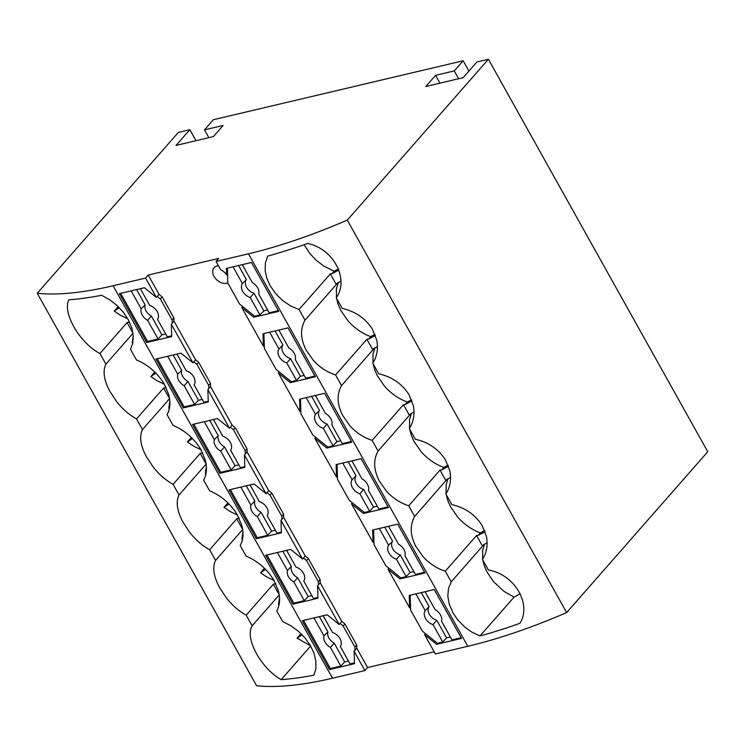 <?xml version="1.0" encoding="UTF-8"?>
<svg xmlns="http://www.w3.org/2000/svg" width="745" height="745" viewBox="0 0 745 745"><rect width="100%" height="100%" fill="white"/><g stroke="black" fill="none" stroke-linecap="round" stroke-linejoin="round"><path stroke-width="1.12" d="M160.343 298.885L157.251 296.389L156.366 297.404L144.39 287.738L119.396 293.632L146.7 342.495L171.695 336.6L171.331 324.196L172.225 323.181L172.132 319.978L160.343 298.885L162.121 296.855L159.03 294.368L148.236 275.054L218.695 258.422L216.031 261.467L220.697 269.811A10.477 7.394 41.3 0 1 226.648 274.877L226.461 268.377L251.456 262.482L278.76 311.345L253.766 317.24L241.79 307.564L263.385 346.192L263.013 333.788L288.008 327.893L315.321 376.756L290.327 382.651L278.351 372.984L299.937 411.613L299.574 399.199L324.569 393.304L351.882 442.167L326.878 448.062L314.912 438.395L336.498 477.024L336.135 464.61L361.129 458.715L388.434 507.578L363.439 513.473L351.463 503.806L373.059 542.435L372.686 530.03L397.69 524.126L424.995 572.989L400 578.893L388.024 569.217L409.61 607.846L409.247 595.441L434.242 589.546L461.555 638.409L436.561 644.304L424.585 634.628L425.469 633.622L437.445 643.289L442.763 642.032L433.031 624.617A9.927 7.003 -138.7 0 1 425.516 618.452A9.927 7.003 -138.7 0 1 425.19 610.593L415.85 593.877M436.561 644.304L437.445 643.289M520.168 593.653L514.05 597.136L479.976 635.979L471.632 631.984L464.908 627.169L457.505 619.561L452.941 612.772L449.179 603.916L447.82 595.972L448.49 588.494L451.219 581.836L445.268 571.192L476.567 535.506L478.197 535.376L485.07 531.679M450.567 477.424L446.916 479.426L414.667 516.425L408.707 505.771C400.112 502.968 392.662 498.07 386.357 491.067L379.261 480.907C373.571 469.732 373.189 459.767 378.106 451.014L372.155 440.36C363.551 437.557 356.101 432.659 349.805 425.656L342.7 415.487C337.01 404.312 336.628 394.347 341.545 385.603L335.595 374.949C326.99 372.146 319.54 367.248 313.245 360.245L306.139 350.076C300.459 338.901 300.067 328.936 304.994 320.192L299.034 309.538L290.587 305.925L282.765 300.645L276.004 294.042L270.146 285.708L266.943 278.574L265.146 270.593L265.388 262.966L267.678 256.112A285.708 90.937 -29.2 0 0 307.611 243.466C333.509 248.681 349.526 279.347 336.237 297.758L342.188 308.411C355.235 311.345 365.292 318.236 372.351 329.076L376.728 340.111C378.376 348.651 377.063 356.343 372.789 363.169L378.749 373.822C391.796 376.756 401.853 383.647 408.912 394.487L413.289 405.522C414.937 414.062 413.624 421.754 409.35 428.58L415.3 439.233C428.356 442.167 438.405 449.058 445.463 459.907L449.85 470.933C451.498 479.473 450.185 487.165 445.91 494L451.861 504.644C464.908 507.587 474.965 514.469 482.024 525.318L486.401 536.344C488.05 544.893 486.736 552.576 482.462 559.411L488.422 570.065C514.301 574.181 532.144 604.102 519.908 623.332A285.708 90.937 150.8 0 1 479.976 635.979M317.91 597.453L313.505 598.496L303.764 581.072A9.927 7.003 -138.7 0 0 303.438 573.212A9.927 7.003 -138.7 0 0 295.933 567.047L286.592 550.341M318.45 584.825L318.357 581.631L306.577 560.538L303.485 558.042L302.591 559.057L290.625 549.391L265.63 555.286L292.934 604.148L317.929 598.254L317.566 585.84L320.238 582.804L320.136 579.601L308.356 558.508L305.264 556.012L303.485 558.042M277.382 552.511L287.412 570.465A9.927 7.003 -138.7 0 0 293.856 582.003L304.286 600.666L308.151 596.54L311.913 595.646M304.286 600.666L293.828 603.133L266.915 554.978M292.934 604.148L293.828 603.133M308.151 596.54L297.637 577.738A9.527 6.724 -138.7 0 1 291.351 566.479L282.83 551.226M291.351 566.479L287.412 570.465M297.637 577.738L293.856 582.003M318.357 581.631L320.136 579.601M306.577 560.538L308.356 558.508M448.08 465.15L443.834 467.45C435.192 464.275 427.593 458.967 421.018 451.545L413.969 441.329L411.268 435.173L409.675 429.167M409.536 428.291L409.526 419.528L411.482 413.382M310.665 646.008L281.154 679.663A285.708 90.937 150.8 0 0 313.943 675.156L315.861 668.74L315.917 661.337L314.055 653.412L310.358 645.468L305.003 637.934L298.335 631.239L290.746 625.716L282.7 621.6L276.749 610.947C279.878 605.378 280.39 598.598 278.313 590.599L273.676 579.852C266.85 568.947 257.677 561.06 246.148 556.189L240.188 545.536C243.317 539.967 243.838 533.178 241.753 525.188L237.124 514.441C230.298 503.527 221.116 495.639 209.587 490.769L203.636 480.125C206.756 474.556 207.278 467.767 205.192 459.767L200.563 449.021C193.737 438.116 184.555 430.228 173.026 425.358L167.076 414.704C170.195 409.135 170.717 402.356 168.64 394.356L164.002 383.61C157.176 372.705 148.004 364.817 136.475 359.947L130.515 349.293L132.815 343.156L133.271 335.911L131.828 328.061L128.513 320.089L123.484 312.416L117.067 305.524L109.627 299.714L101.646 295.281A285.708 90.937 -29.2 0 1 68.847 299.797C62.18 312.695 79.65 343.017 99.96 353.503L105.911 364.156C102.614 370.945 103.872 379.913 109.692 391.05L116.546 401.49C122.469 409.024 129.127 414.835 136.521 418.913L142.472 429.567C139.175 436.356 140.433 445.324 146.253 456.462L153.107 466.901C159.03 474.444 165.688 480.246 173.082 484.325L179.033 494.978C175.727 501.776 176.993 510.735 182.814 521.872L189.668 532.321C195.59 539.855 202.24 545.657 209.634 549.745L236.752 518.827L239.015 517.971M514.05 597.136L503.918 591.316L493.386 581.5L486.904 571.825L484.287 565.725L482.788 559.989M373.599 529.807L374.037 544.623L385.826 565.706L400.885 577.878L406.202 576.621L396.47 559.206L400.223 554.885A9.527 6.724 -138.7 0 1 392.82 548.907A9.527 6.724 -138.7 0 1 392.596 541.233L384.746 527.181M400 578.893L400.885 577.878M388.024 569.217L388.918 568.202M413.829 571.601L410.067 572.495L400.223 554.885M424.594 572.281L415.421 574.451L404.991 555.779A9.927 7.003 -138.7 0 0 398.547 544.25L388.508 526.296M410.067 572.495L406.202 576.621M279.505 597.564L278.63 603.143L278.602 605.089L279.049 604.791M476.567 535.506L482.518 546.159L483.477 544.837L487.118 542.835M445.957 480.739L440.006 470.095L441.636 469.965L448.509 466.268M408.707 505.771L440.006 470.095M301.036 633.697L297.097 638.186L302.153 634.805M310.73 645.943L297.097 638.186M281.154 679.663C260.815 668.107 244.435 637.86 252.145 625.8L246.195 615.156C238.8 611.077 232.142 605.266 226.219 597.732L219.375 587.284C213.545 576.146 212.288 567.187 215.594 560.389L209.634 549.745M279.226 594.929L252.145 625.8M482.648 559.113L482.658 550.257L484.604 544.213M482.518 546.159L451.219 581.836M355.011 650.245L356.79 648.215L367.583 667.529L364.92 670.575L354.126 651.26L355.011 650.245L354.918 647.042L343.128 625.949L340.046 623.453L339.152 624.468L327.176 614.802L302.181 620.697L329.495 669.559L354.49 663.665L354.126 651.26M279.207 594.78L273.313 584.238L275.706 583.652M274.97 584.08L275.576 583.382M300.486 398.985L300.924 413.792L312.714 434.884L327.772 447.047L333.089 445.799L323.358 428.375A9.927 7.003 -138.7 0 1 315.843 422.21A9.927 7.003 -138.7 0 1 315.517 414.35L306.176 397.644M205.927 473.96L205.48 474.258L205.518 472.311L206.393 466.743M227.923 502.875L223.984 507.364L229.944 511.424L237.487 515.065M206.114 464.107L179.033 494.978M242.954 532.154L242.078 537.722L242.041 539.678L242.488 539.371M264.484 568.286L260.545 572.775L265.592 569.394M274.048 580.485L266.496 576.835L260.545 572.775M273.313 584.238L246.195 615.156M242.665 529.518L215.594 560.389M238.409 518.66L239.145 518.241M484.641 530.561L480.395 532.871L478.197 535.376M480.395 532.871C471.753 529.686 464.144 524.378 457.579 516.965L450.52 506.749L447.82 500.593L446.236 494.578M446.087 493.702L446.087 484.939L448.043 478.793M445.268 571.192C436.663 568.388 429.213 563.481 422.918 556.478L415.812 546.318C410.132 535.143 409.741 525.178 414.667 516.425M424.585 634.628L435.378 653.942L467.813 646.297A285.708 90.937 -29.2 0 0 566.647 612.595L707.75 451.731L488.403 59.255L347.3 220.12L566.647 612.595M373.059 542.435L373.943 541.419M379.289 528.466L388.629 545.172A9.927 7.003 -138.7 0 0 388.965 553.032A9.927 7.003 -138.7 0 0 396.47 559.206M392.596 541.233L388.629 545.172M317.566 585.84L339.152 624.468M320.238 582.804L341.825 621.432L340.046 623.453M434.186 651.81L367.583 667.529M148.236 275.054L145.573 278.09L113.128 285.745A285.708 90.937 -29.2 0 1 37.25 293.269L256.597 685.745A285.708 90.937 -29.2 0 0 332.475 678.22L364.92 670.575M354.462 662.864L350.066 663.907L340.325 646.483A9.927 7.003 -138.7 0 0 339.999 638.623A9.927 7.003 -138.7 0 0 332.484 632.458L323.153 615.752M344.702 661.951L334.198 643.149L330.417 647.414L340.847 666.077L344.702 661.951L348.474 661.057M340.847 666.077L330.38 668.544L303.476 620.399M329.495 669.559L330.38 668.544M313.934 617.922L323.973 635.885A9.927 7.003 -138.7 0 0 330.417 647.414M323.973 635.885L327.902 631.89A9.527 6.724 -138.7 0 0 334.198 643.149M327.902 631.89L319.382 616.636M356.79 648.215L356.697 645.012L344.916 623.919L341.825 621.432M354.918 647.042L356.697 645.012M343.128 625.949L344.916 623.919M269.615 332.233L278.956 348.939A9.927 7.003 -138.7 0 0 279.291 356.799A9.927 7.003 -138.7 0 0 286.797 362.964L296.529 380.378L300.393 376.253L290.55 358.643L286.797 362.964M275.063 330.948L282.923 345L278.956 348.939M410.16 595.227L410.597 610.034L422.387 631.127L425.469 633.622M263.926 333.574L264.363 348.381L276.153 369.473L291.211 381.636L296.529 380.378M263.385 346.192L264.27 345.177M409.61 607.846L410.504 606.83M425.069 591.707L435.099 609.661A9.927 7.003 -138.7 0 1 441.543 621.19L451.973 639.862L461.155 637.692M450.39 637.012L446.618 637.906L442.763 642.032M446.618 637.906L436.784 620.296A9.527 6.724 -138.7 0 1 429.381 614.318A9.527 6.724 -138.7 0 1 429.157 606.644L421.298 592.592M436.784 620.296L433.031 624.617M429.157 606.644L425.19 610.593M216.031 261.467L248.467 253.812A285.708 90.937 -29.2 0 0 347.3 220.12M208.237 401.21L203.832 402.253L194.091 384.839A9.927 7.003 -138.7 0 0 193.765 376.979A9.927 7.003 -138.7 0 0 186.259 370.805L176.919 354.099M183.261 407.906L208.255 402.011L207.892 389.607L208.777 388.592L208.684 385.388L196.904 364.296L198.682 362.275L195.59 359.779L192.918 362.815L180.951 353.149L155.956 359.043L183.261 407.906L184.155 406.891L157.242 358.745M196.904 364.296L193.812 361.809M377.445 346.593L373.804 348.595L372.845 349.917L366.894 339.264L368.524 339.143L375.396 335.436M335.595 374.949L366.894 339.264M372.845 349.917L341.545 385.603M488.403 59.255L476.921 61.965L463.129 77.685L425.805 86.485L435.592 75.329L454.254 70.924L463.148 60.783L213.387 119.712L204.493 129.853L223.146 125.449L213.368 136.614L176.043 145.415L189.835 129.695L178.353 132.405L37.25 293.269M374.968 334.319L370.721 336.628C362.079 333.443 354.471 328.145 347.906 320.722L340.847 310.507L338.146 304.351L336.563 298.335M370.721 336.628L368.524 339.143M208.861 137.676L204.493 129.853M208.684 385.388L210.463 383.358L198.682 362.275M229.032 503.974L223.984 507.364M337.047 464.396L337.485 479.212L349.265 500.295L364.333 512.458L369.65 511.21L359.91 493.786L363.662 489.474A9.527 6.724 -138.7 0 1 356.259 483.496A9.527 6.724 -138.7 0 1 356.036 475.822L348.185 461.77M351.463 503.806L352.357 502.791M363.439 513.473L364.333 512.458M377.268 506.19L373.506 507.075L363.662 489.474M388.043 506.87L378.86 509.031L368.43 490.368A9.927 7.003 -138.7 0 0 361.986 478.839L351.947 460.885M373.506 507.075L369.65 511.21M372.155 440.36L403.455 404.684L409.405 415.328L410.365 414.006L414.006 412.004M336.498 477.024L337.392 476.008M342.737 463.055L352.068 479.761A9.927 7.003 -138.7 0 0 352.404 487.621A9.927 7.003 -138.7 0 0 359.91 493.786M356.036 475.822L352.068 479.761M311.624 396.359L319.484 410.411L315.517 414.35M443.834 467.45L441.636 469.965M242.647 529.369L236.752 518.827M281.349 532.042L276.944 533.075L267.213 515.661A9.927 7.003 -138.7 0 0 266.878 507.801A9.927 7.003 -138.7 0 0 259.372 501.636L250.031 484.93M281.899 519.414L281.806 516.211L270.016 495.127L266.924 492.631L266.04 493.646L254.064 483.98L229.069 489.875L256.373 538.737L281.368 532.843L281.005 520.429L283.677 517.384L283.584 514.19L271.795 493.097L268.703 490.601L266.924 492.631M240.821 487.1L250.851 505.054A9.927 7.003 -138.7 0 0 257.295 516.583L267.734 535.255L271.59 531.12L275.361 530.235M267.734 535.255L257.267 537.722L230.354 489.567M256.373 538.737L257.267 537.722M271.59 531.12L261.085 512.318A9.527 6.724 -138.7 0 1 254.79 501.068L246.269 485.814M254.79 501.068L250.851 505.054M261.085 512.318L257.295 516.583M281.806 516.211L283.584 514.19M270.016 495.127L271.795 493.097M219.822 473.326L244.816 467.422L244.453 455.018L245.338 454.003L245.245 450.8L233.455 429.716L235.234 427.686L232.151 425.19L229.479 428.235L217.503 418.56L192.508 424.464L219.822 473.326L220.706 472.311L193.793 424.156M233.455 429.716L230.373 427.22M281.005 520.429L302.591 559.057M283.677 517.384L305.264 556.012M244.788 466.631L240.384 467.664L230.652 450.25A9.927 7.003 -138.7 0 0 230.326 442.39A9.927 7.003 -138.7 0 0 222.811 436.225L213.48 419.51M314.912 438.395L315.796 437.38M326.878 448.062L327.772 447.047M319.484 410.411A9.527 6.724 -138.7 0 0 319.707 418.085A9.527 6.724 -138.7 0 0 327.111 424.063L323.358 428.375M340.716 440.779L336.945 441.664L327.111 424.063M351.482 441.459L342.3 443.62L331.87 424.957A9.927 7.003 -138.7 0 0 325.425 413.428L315.396 395.465M336.945 441.664L333.089 445.799M336.414 297.469L336.414 288.697L338.37 282.56M241.79 307.564L242.684 306.558L254.66 316.225L259.977 314.967L250.236 297.553A9.927 7.003 -138.7 0 1 242.73 291.388A9.927 7.003 -138.7 0 1 242.395 283.528L233.064 266.812M411.519 399.73L407.282 402.039L405.075 404.554L411.948 400.857M407.282 402.039C398.64 398.854 391.032 393.556 384.467 386.133L377.408 375.918L374.707 369.762L373.115 363.756M372.975 362.88L372.966 354.108L374.931 347.971M409.405 415.328L378.106 451.014M245.245 450.8L247.023 448.769L235.234 427.686M403.455 404.684L405.075 404.554M206.086 463.949L200.2 453.407L202.593 452.83M200.2 453.407L173.082 484.325M201.848 453.249L202.463 452.56M169.832 401.322L168.957 406.9L168.929 408.847L169.376 408.549M191.363 437.464L187.423 441.953L192.48 438.563M200.927 449.654L193.383 446.013L187.423 441.953M169.553 398.687L142.472 429.567M299.937 411.613L300.831 410.597M245.338 454.003L247.117 451.973L247.023 448.769M244.453 455.018L266.04 493.646M247.117 451.973L268.703 490.601M204.26 421.689L214.299 439.643A9.927 7.003 -138.7 0 0 220.744 451.172L231.174 469.844L235.029 465.709L238.8 464.824M231.174 469.844L220.706 472.311M235.029 465.709L224.524 446.907A9.527 6.724 -138.7 0 1 218.229 435.648L209.708 420.404M218.229 435.648L214.299 439.643M224.524 446.907L220.744 451.172M282.923 345A9.527 6.724 -138.7 0 0 283.147 352.664A9.527 6.724 -138.7 0 0 290.55 358.643M278.351 372.984L279.245 371.969M290.327 382.651L291.211 381.636M304.156 375.368L300.393 376.253M314.921 376.039L305.748 378.209L295.309 359.546A9.927 7.003 -138.7 0 0 288.864 348.008L278.835 330.054M299.034 309.538L330.333 273.853L336.284 284.506L337.243 283.184L340.893 281.182M171.676 335.799L167.271 336.842L157.54 319.419A9.927 7.003 -138.7 0 0 157.204 311.559A9.927 7.003 -138.7 0 0 149.698 305.394L140.358 288.688M132.973 333.127L127.078 322.585L99.96 353.503M132.992 333.276L105.911 364.156M127.078 322.585L129.472 322.008M118.25 306.633L114.311 311.121L120.262 315.182L127.814 318.832M128.736 322.427L129.341 321.728M151.412 316.085L147.622 320.35L158.061 339.012L161.916 334.887L151.412 316.085A9.527 6.724 -138.7 0 1 145.117 304.826L136.596 289.572M161.916 334.887L165.679 333.993M159.03 294.368L157.251 296.389M169.534 398.538L163.639 387.996L166.033 387.419M163.639 387.996L136.521 418.913M165.297 387.838L165.902 387.149M145.573 278.09L156.366 297.404M133.271 335.911L132.396 341.489L132.368 343.436L132.815 343.138M154.802 372.044L150.872 376.532L155.919 373.152M164.375 384.243L156.823 380.602L150.872 376.532M172.225 323.181L174.004 321.151L173.911 317.947L162.121 296.855M172.132 319.978L173.911 317.947M208.777 388.592L210.556 386.562L210.463 383.358M207.892 389.607L229.479 428.235M210.556 386.562L232.151 425.19M227.374 268.163L227.812 282.97A10.477 7.394 41.3 0 1 215.854 278.928A10.477 7.394 41.3 0 1 214.104 267.688A10.477 7.394 41.3 0 1 218.425 265.751M174.004 321.151L195.59 359.779M167.7 356.278L177.738 374.232A9.927 7.003 -138.7 0 0 184.183 385.761L194.613 404.423L198.477 400.298L202.24 399.413M194.613 404.423L184.155 406.891M198.477 400.298L187.964 381.496A9.527 6.724 -138.7 0 1 181.678 370.237L173.157 354.993M181.678 370.237L177.738 374.232M187.964 381.496L184.183 385.761M227.542 273.862L226.648 274.877M330.333 273.853L331.963 273.722L338.835 270.025M338.407 268.908L334.16 271.217L331.963 273.722M336.284 284.506L304.994 320.192M334.16 271.217L323.87 266.123L316.253 260.303L309.669 253.3L304.09 244.705M468.912 71.092L463.148 60.783M439.96 83.151L435.592 75.329M458.622 78.746L454.254 70.924M119.358 307.741L114.311 311.121M195.991 140.712L189.835 129.695M227.812 282.97L239.592 304.062L242.684 306.558M253.766 317.24L254.66 316.225M267.595 309.948L263.832 310.842L253.989 293.232A9.527 6.724 -138.7 0 1 246.586 287.253A9.527 6.724 -138.7 0 1 246.362 279.58L238.512 265.527M253.989 293.232L250.236 297.553M263.832 310.842L259.977 314.967M242.274 264.643L252.313 282.597A9.927 7.003 -138.7 0 1 258.757 294.126L269.187 312.798L278.369 310.628M246.362 279.58L242.395 283.528M171.331 324.196L192.918 362.815M158.061 339.012L147.594 341.48L120.681 293.334M146.7 342.495L147.594 341.48M131.148 290.857L141.178 308.821A9.927 7.003 -138.7 0 0 147.622 320.35M145.117 304.826L141.178 308.821M248.467 253.812L467.813 646.297M113.128 285.745L332.475 678.22"/></g></svg>
